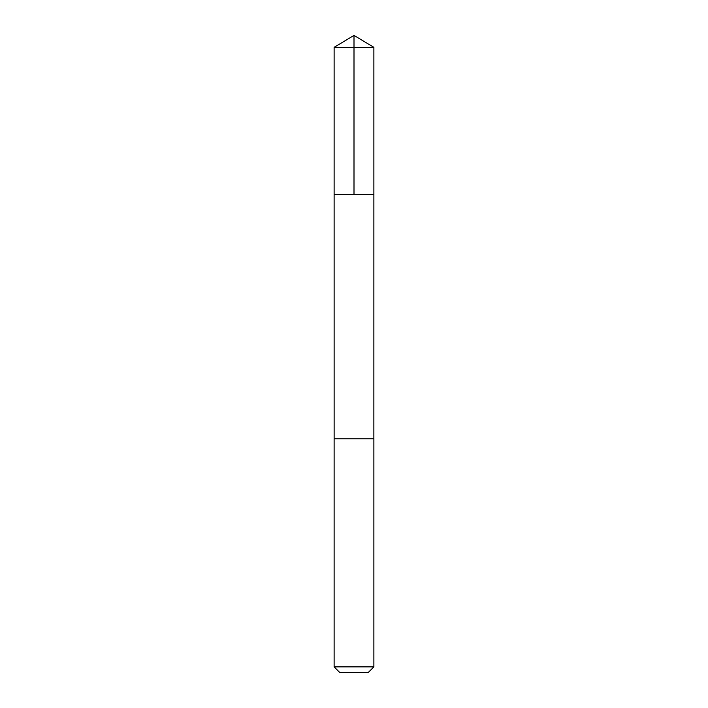 <?xml version="1.0" encoding="UTF-8"?>
<svg xmlns="http://www.w3.org/2000/svg" width="708" height="708" viewBox="0 0 708 708"><rect width="100%" height="100%" fill="white"/><g stroke="black" fill="none" stroke-linecap="round" stroke-linejoin="round"><path stroke-width="1.06" d="M334.123 194.408L373.877 194.408L373.877 47.339L334.123 47.339L334.123 194.408L373.877 194.408L373.868 438.765L334.132 438.765L334.123 194.408M360.912 438.765L334.123 438.765L334.123 666.865L373.877 666.865L373.877 438.765L360.912 438.765M373.877 666.865L368.142 672.6L339.858 672.6L334.123 666.865M354 194.408L354 35.4L334.123 47.339M354 35.4L373.877 47.339"/></g></svg>
